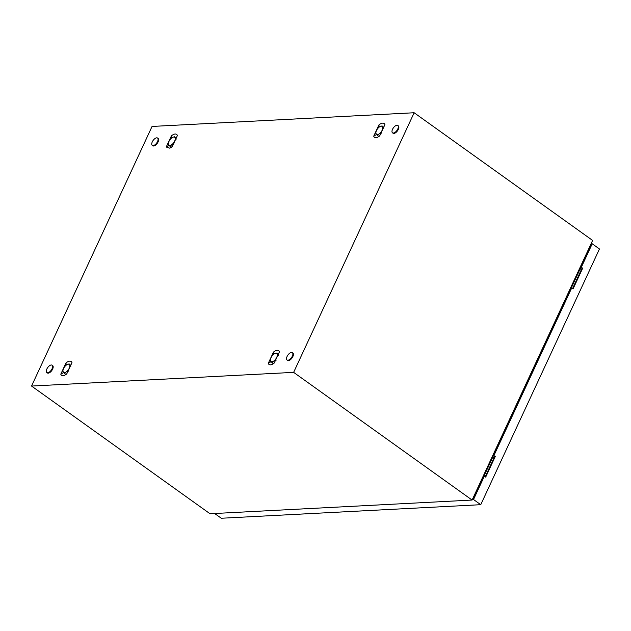 <?xml version="1.0" encoding="UTF-8"?>
<svg xmlns="http://www.w3.org/2000/svg" width="631" height="631" viewBox="0 0 631 631"><rect width="100%" height="100%" fill="white"/><g stroke="black" fill="none" stroke-linecap="round" stroke-linejoin="round"><path stroke-width="0.95" d="M31.55 386.054L152.055 126.445L414.141 112.752L293.636 372.361L31.55 386.054L210.02 513.744L472.098 500.052L293.636 372.361M472.098 500.052L592.612 240.435L414.141 112.752M373.71 136.178L374.025 136.817A7.919 3.849 -54.4 0 0 374.498 137.306A7.919 3.849 -54.4 0 0 375.145 137.597A7.919 3.849 -54.4 0 0 375.934 137.668A7.919 3.849 -54.4 0 0 376.833 137.511A7.919 3.849 -54.4 0 0 377.299 137.353A7.919 3.849 -54.4 0 0 377.795 137.132A7.919 3.849 -54.4 0 0 378.86 136.493A7.919 3.849 -54.4 0 0 379.696 135.862L384.91 124.622L384.602 123.991A7.919 3.849 -54.4 0 0 384.121 123.502A7.919 3.849 -54.4 0 0 383.474 123.203A7.919 3.849 -54.4 0 0 382.686 123.132A7.919 3.849 -54.4 0 0 381.787 123.29A7.919 3.849 -54.4 0 0 380.832 123.668A7.919 3.849 -54.4 0 0 379.759 124.307A7.919 3.849 -54.4 0 0 378.923 124.938L373.71 136.178L376.51 134.513M268.262 363.338L268.577 363.977A7.919 3.849 -54.4 0 0 269.058 364.466A7.919 3.849 -54.4 0 0 269.705 364.757A7.919 3.849 -54.4 0 0 270.494 364.828A7.919 3.849 -54.4 0 0 271.393 364.671A7.919 3.849 -54.4 0 0 271.858 364.513A7.919 3.849 -54.4 0 0 272.347 364.292A7.919 3.849 -54.4 0 0 273.42 363.661A7.919 3.849 -54.4 0 0 274.248 363.022L279.47 351.79L279.154 351.151A7.919 3.849 -54.4 0 0 278.673 350.662A7.919 3.849 -54.4 0 0 278.026 350.363A7.919 3.849 -54.4 0 0 277.238 350.292A7.919 3.849 -54.4 0 0 276.339 350.45A7.919 3.849 -54.4 0 0 275.384 350.836A7.919 3.849 -54.4 0 0 274.311 351.467A7.919 3.849 -54.4 0 0 273.483 352.098L268.262 363.338L271.062 361.673M166.229 147.023L169.818 148.19L172.208 146.707L177.429 135.468C176.435 133.417 174.44 133.52 171.443 135.783L166.229 147.023L169.021 145.359M60.781 374.183L61.097 374.814A7.919 3.849 -54.4 0 0 61.57 375.303A7.919 3.849 -54.4 0 0 62.217 375.603A7.919 3.849 -54.4 0 0 63.005 375.674A7.919 3.849 -54.4 0 0 63.905 375.516A7.919 3.849 -54.4 0 0 64.37 375.35A7.919 3.849 -54.4 0 0 64.867 375.137A7.919 3.849 -54.4 0 0 65.932 374.498A7.919 3.849 -54.4 0 0 66.768 373.867L71.981 362.628L71.674 361.989A7.919 3.849 -54.4 0 0 71.193 361.5A7.919 3.849 -54.4 0 0 70.546 361.208A7.919 3.849 -54.4 0 0 69.757 361.137A7.919 3.849 -54.4 0 0 68.858 361.295A7.919 3.849 -54.4 0 0 67.903 361.673A7.919 3.849 -54.4 0 0 66.831 362.312A7.919 3.849 -54.4 0 0 65.995 362.943L60.781 374.183L63.581 372.519M171.443 135.783L171.624 138.008M171.372 147.346L170.638 146.881M273.483 352.098L273.665 354.33M273.412 363.661L272.671 363.196M65.995 362.943L66.176 365.168M65.932 374.506L65.19 374.041M378.923 124.938L379.105 127.17M378.86 136.501L378.119 136.036M156.717 137.818A4.527 2.201 125.6 0 1 157.545 138.039A4.527 2.201 125.6 0 1 157.151 142.298A4.527 2.201 125.6 0 1 153.104 145.611A4.527 2.201 125.6 0 1 152.276 145.398A4.527 2.201 125.6 0 1 152.67 141.131A4.527 2.201 125.6 0 1 156.717 137.818M157.545 138.039L158.081 138.418A4.527 2.201 125.6 0 1 157.687 142.685A4.527 2.201 125.6 0 1 153.641 145.998A4.527 2.201 125.6 0 1 152.812 145.777L152.276 145.398M291.514 352.429A4.527 2.201 125.6 0 1 292.342 352.642A4.527 2.201 125.6 0 1 291.956 356.901A4.527 2.201 125.6 0 1 287.902 360.214A4.527 2.201 125.6 0 1 287.073 360.001A4.527 2.201 125.6 0 1 287.468 355.742A4.527 2.201 125.6 0 1 291.514 352.429M292.342 352.642L292.879 353.029A4.527 2.201 125.6 0 1 292.492 357.288A4.527 2.201 125.6 0 1 288.438 360.601A4.527 2.201 125.6 0 1 287.61 360.388L287.073 360.001M51.277 364.986A4.527 2.201 125.6 0 1 52.097 365.199A4.527 2.201 125.6 0 1 51.71 369.458A4.527 2.201 125.6 0 1 47.656 372.771A4.527 2.201 125.6 0 1 46.836 372.558A4.527 2.201 125.6 0 1 47.222 368.299A4.527 2.201 125.6 0 1 51.277 364.986M52.097 365.199L52.633 365.578A4.527 2.201 125.6 0 1 52.247 369.845A4.527 2.201 125.6 0 1 48.193 373.158A4.527 2.201 125.6 0 1 47.372 372.945L46.836 372.558M396.962 125.269A4.527 2.201 125.6 0 1 397.79 125.482A4.527 2.201 125.6 0 1 397.396 129.741A4.527 2.201 125.6 0 1 393.35 133.054A4.527 2.201 125.6 0 1 392.521 132.841A4.527 2.201 125.6 0 1 392.908 128.582A4.527 2.201 125.6 0 1 396.962 125.269M397.79 125.482L398.327 125.869A4.527 2.201 125.6 0 1 397.932 130.128A4.527 2.201 125.6 0 1 393.886 133.441A4.527 2.201 125.6 0 1 393.058 133.228L392.521 132.841M581.498 269.35A2.303 0.726 -155.1 0 0 580.378 269.153A2.303 0.726 -155.1 0 0 579.921 269.358L571.292 287.957M579.518 270.234L579.163 269.405M568.799 291.735L569.414 291.538M569.375 291.625L568.76 291.822M563.349 304.607L563.049 304.623A1.128 0.923 -93 0 1 562.828 304.599M475.979 492.827L475.687 492.843A1.128 0.923 -93 0 1 475.458 492.819M494.128 457.57A2.303 0.726 -155.1 0 0 493.008 457.372A2.303 0.726 -155.1 0 0 492.559 457.578L483.922 476.176M492.148 458.453L491.794 457.625M481.429 479.954L482.045 479.757M482.005 479.844L481.39 480.041M494.176 457.467A2.303 0.726 -155.1 0 0 493.056 457.278A2.303 0.726 -155.1 0 0 492.598 457.483A2.303 0.726 -155.1 0 0 492.582 457.53M581.545 269.248A2.303 0.726 -155.1 0 0 580.417 269.058A2.303 0.726 -155.1 0 0 579.968 269.263A2.303 0.726 -155.1 0 0 579.952 269.311M582.05 268.159L582.713 268.12L580.717 267.197L582.05 268.159L572.585 288.548M485.223 476.768L494.688 456.371L493.347 455.416L571.071 287.965L573.066 288.888L582.713 268.12M494.688 456.371L495.343 456.339L493.347 455.416M472.769 498.608L473.313 498.577L483.709 476.184L485.696 477.107L495.343 456.339M590.569 244.836L591.105 244.804L580.717 267.197M588.218 249.892L588.762 249.868M591.018 243.858L592.217 243.795L581.372 267.165M484.363 476.153L473.518 499.515L472.319 499.578M592.217 243.795L599.45 248.977L480.751 504.69L221.284 518.248L214.65 513.5M480.751 504.69L473.518 499.515M571.725 287.933L494.002 455.385M63.542 368.551A4.906 2.382 -54.4 0 0 62.934 370.941A4.906 2.382 -54.4 0 0 63.266 372.132A4.906 2.382 -54.4 0 0 66.105 371.982A4.906 2.382 -54.4 0 0 69.221 368.259A4.906 2.382 -54.4 0 0 69.497 364.679A4.906 2.382 -54.4 0 0 67.675 364.324A4.906 2.382 -54.4 0 0 66.657 364.828A4.906 2.382 -54.4 0 0 63.542 368.551M70.885 366.201L69.181 363.921A5.655 2.753 -54.4 0 0 69.173 363.921L67.762 364.292M62.95 371.375L64.654 373.655A5.655 2.753 -54.4 0 0 64.662 373.655L66.105 371.982L68.621 371.075M68.834 369.411L69.836 367.258M69.181 363.921L70.727 365.325M64.654 373.655L65.727 374.42A5.655 2.753 -54.4 0 0 65.734 374.42L64.662 373.655M66.847 373.702L65.734 374.42M271.03 357.714A4.906 2.382 -54.4 0 0 270.415 360.104A4.906 2.382 -54.4 0 0 270.754 361.287A4.906 2.382 -54.4 0 0 273.586 361.145A4.906 2.382 -54.4 0 0 276.701 357.414A4.906 2.382 -54.4 0 0 276.977 353.833A4.906 2.382 -54.4 0 0 275.155 353.478A4.906 2.382 -54.4 0 0 274.146 353.983A4.906 2.382 -54.4 0 0 271.03 357.714M278.366 355.356L276.662 353.076A5.655 2.753 -54.4 0 0 276.654 353.076L275.25 353.447M270.431 360.53L272.135 362.817A5.655 2.753 -54.4 0 0 272.15 362.809L273.586 361.145L276.102 360.238M276.315 358.574L277.317 356.412M276.662 353.076L278.216 354.48M272.135 362.817L273.207 363.582A5.655 2.753 -54.4 0 0 273.215 363.582L272.15 362.809M274.327 362.857L273.215 363.582M376.47 130.546A4.906 2.382 -54.4 0 0 375.863 132.944A4.906 2.382 -54.4 0 0 376.194 134.127A4.906 2.382 -54.4 0 0 379.034 133.977A4.906 2.382 -54.4 0 0 382.149 130.254A4.906 2.382 -54.4 0 0 382.425 126.673A4.906 2.382 -54.4 0 0 380.603 126.318A4.906 2.382 -54.4 0 0 379.586 126.823A4.906 2.382 -54.4 0 0 376.47 130.546M383.814 128.196L382.11 125.916A5.655 2.753 -54.4 0 0 382.102 125.916L380.69 126.287M375.879 133.37L377.583 135.649A5.655 2.753 -54.4 0 0 377.59 135.649L379.034 133.977L381.55 133.078M381.763 131.414L382.765 129.252M382.11 125.916L383.656 127.32M377.583 135.649L378.655 136.422A5.655 2.753 -54.4 0 0 378.663 136.422L377.59 135.649M379.775 135.697L378.663 136.422M168.99 141.391A4.906 2.382 -54.4 0 0 168.374 143.781A4.906 2.382 -54.4 0 0 168.714 144.972A4.906 2.382 -54.4 0 0 171.553 144.822A4.906 2.382 -54.4 0 0 174.669 141.092A4.906 2.382 -54.4 0 0 174.945 137.519A4.906 2.382 -54.4 0 0 173.115 137.156A4.906 2.382 -54.4 0 0 172.105 137.661A4.906 2.382 -54.4 0 0 168.99 141.391M176.333 139.041L174.629 136.761A5.655 2.753 -54.4 0 0 174.621 136.761L173.209 137.132M168.398 144.215L170.102 146.495A5.655 2.753 -54.4 0 0 170.11 146.495L171.553 144.822L174.069 143.915M174.274 142.251L175.276 140.098M174.629 136.761L176.175 138.165M170.102 146.495L171.175 147.26A5.655 2.753 -54.4 0 0 171.182 147.26L170.11 146.495M172.287 146.542L171.182 147.26M563.885 302.312L564.429 302.281M476.523 490.532L477.06 490.5M492.598 457.483L493.505 455.527M579.968 269.263L580.875 267.315M62.934 370.941L62.934 371.47M270.415 360.104L270.423 360.624M375.863 132.944L375.863 133.464M168.374 143.781L168.382 144.302"/></g></svg>
